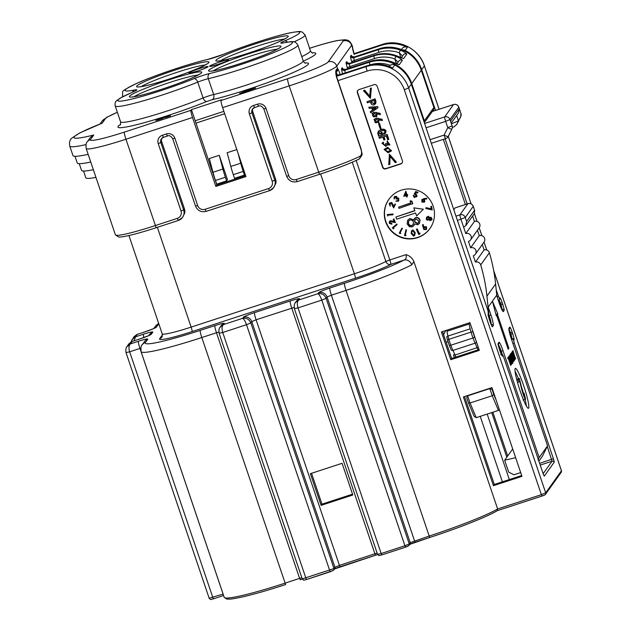 <?xml version="1.0" encoding="UTF-8"?>
<svg xmlns="http://www.w3.org/2000/svg" width="631" height="631" viewBox="0 0 631 631"><rect width="100%" height="100%" fill="white"/><g stroke="black" fill="none" stroke-linecap="round" stroke-linejoin="round"><path stroke-width="0.95" d="M387.426 147.544L391.528 150.841L388.12 152.757L384.082 149.444L387.426 147.544M391.528 150.841L387.647 147.244L384.082 149.444M388.033 148.427L384.863 150.075L387.56 151.921L390.849 150.194L388.033 148.427M390.944 150.052L387.773 151.614L384.981 149.926M390.045 156.362L389.855 164.17L388.712 164.778L389.437 154.272L396.402 162.088L395.353 162.664L389.848 156.125L389.635 164.478M376.999 113.864L376.683 116.861L371.927 113.675L373.899 112.263L380.099 113.32L380.248 114.692L376.526 113.746L376.683 116.861M371.927 113.675L373.899 112.263M357.816 90.375A2.516 2.492 -144.5 0 0 357.588 92.465L382.804 166.947A2.516 2.492 -144.5 0 0 385.983 168.548L401.04 163.626A2.516 2.492 -144.5 0 0 402.168 162.861M370.429 88.514L371.32 87.993L370.436 98.341L363.488 90.73L364.584 90.138L369.734 96.109M366.958 101.741L375.098 98.846L375.918 101.26L375.713 103.563L374.12 104.809C372.542 105.227 371.462 104.675 370.878 103.137L370.429 101.796L367.321 102.806L366.958 101.741L374.885 99.154L375.697 101.559L375.492 103.863M370.318 111.655L372.55 110.204L371.864 108.169L369.182 108.319L368.812 107.207L377.614 106.907L377.922 107.838L370.689 112.768L370.318 111.655L372.511 110.07M368.812 107.207L377.827 106.607L377.922 107.838M379.002 119.795L378.687 122.793L373.931 119.606L375.91 118.194L382.11 119.251L382.252 120.624L378.537 119.677L378.687 122.793M373.931 119.606L375.91 118.194M378.86 123.794L379.531 123.337L381.1 128.929L380.359 129.166L378.568 123.889L379.531 123.337M383.427 133.362L384.815 132.51L384.949 131.477C383.916 130.428 382.638 130.301 381.108 131.082L378.884 132.352L378.616 133.598L381.376 134.135L380.887 132.699L381.771 132.415L382.567 134.774L378.49 136.107L378.221 135.318L378.821 134.971L377.685 133.748L378.308 131.272L380.856 129.702C383.056 128.7 384.784 129.103 386.046 130.885L385.573 133.157L383.774 134.379L383.427 133.362L384.902 132.36M378.994 132.21L378.837 133.291L381.305 133.93M381.171 132.605L381.984 132.108L382.567 134.774M384.09 136.801L384.989 139.467L383.893 140.058L382.914 137.187L379.349 138.347L378.986 137.282L387.134 134.387L388.775 139.254L387.679 139.845L386.393 136.051L383.798 136.895L384.768 139.766M386.527 145.382L385.975 146.408L382 143.3L383.222 142.156L383.64 142.945L382.836 143.821L385.328 145.643L385.715 143.45L388.98 144.254M382 143.3L383.222 142.156M382.954 143.679L385.423 145.485M385.502 143.75L388.877 144.42L387.118 142.141L387.189 140.958L389.895 144.759L386.377 145.264L385.975 146.408M383.001 142.456L383.427 143.245M386.977 141.265L389.682 145.059M378.986 137.282L387.134 134.387M386.913 134.695L388.562 139.561M378.095 131.571L380.856 129.702M380.643 130.002C382.843 129.008 384.571 129.402 385.833 131.185L386.046 130.885M385.833 131.185L385.573 133.157M379.31 123.644L381.1 128.929M375.69 118.494L378.497 118.32M378.284 118.628L381.897 119.559L382.252 120.624M374.767 120.245L374.648 120.434C374.735 122.966 375.887 123.455 378.103 121.893C377.945 119.306 376.794 118.817 374.648 120.434L374.885 120.095M378.324 121.586C376.108 123.148 374.956 122.666 374.861 120.127M372.818 108.114L373.355 109.691L375.934 108.019L372.818 108.114M373.355 109.691L375.816 107.933M373.134 108.09L373.568 109.384M373.757 103.736L374.711 103.137L374.364 100.503L371.304 101.504L371.667 102.569L373.757 103.736L374.798 102.987M371.667 102.569L373.978 103.437M363.488 90.73L364.584 90.138M364.371 90.446L369.703 96.622L370.444 88.277M370.223 88.585L371.107 88.293L370.436 98.341M373.686 112.563L376.494 112.389M376.273 112.697L379.886 113.627L380.248 114.692M372.755 114.314L372.637 114.503C372.732 117.035 373.883 117.524 376.1 115.962C375.942 113.375 374.79 112.886 372.637 114.503L372.874 114.164M376.313 115.654C374.096 117.216 372.945 116.735 372.858 114.195M389.217 154.579L396.181 162.388M357.375 92.765L382.583 167.254A2.516 2.492 -144.5 0 0 385.77 168.848L400.827 163.934A2.516 2.492 -144.5 0 0 402.397 160.779L377.188 86.289A2.516 2.492 -144.5 0 0 374.002 84.688L358.944 89.61A2.516 2.492 -144.5 0 0 357.375 92.765L357.588 92.465M417.43 237.706A25.193 24.917 -144.5 0 0 429.506 199.191A25.193 24.917 -144.5 0 0 388.885 199.293A25.193 24.917 -144.5 0 0 417.43 237.706M450.794 359.686L479.323 350.371L469.937 322.63L441.408 331.953L450.794 359.686L451.662 358.479L442.56 331.583M493.434 485.681L521.963 476.358L491.928 387.608L463.399 396.931L493.434 485.681L494.302 484.466L464.55 396.552M413.897 261.597L411.759 264.815A6.72 5.884 -117.8 0 0 403.935 260.106C406.048 259.246 406.743 257.424 406.009 254.64C409.756 255.768 412.39 258.079 413.897 261.597L497.622 508.957L541.366 494.657L404.305 89.752A29.389 29.065 -144.5 0 0 367.187 71.082L337.964 80.626M388.996 199.144A25.193 24.917 -144.5 0 0 417.651 237.406A25.193 24.917 -144.5 0 0 429.995 228.422M367.187 71.082A4.196 0.505 -108.1 0 1 366.209 66.61L366.714 65.9L336.386 75.815M366.714 65.9A33.593 33.222 35.5 0 1 392.577 68.014L394.738 64.985A4.196 4.149 -144.5 0 0 389.43 66.239L389.232 66.515M488.836 314.688L488.22 307.037L490.902 314.956L489.175 315.681L488.836 314.688L486.943 296.144A167.949 166.095 -144.5 0 0 480.696 264.917A4.196 4.149 -144.5 0 0 475.435 262.086L484.103 249.947L482.281 244.544M475.364 254.222A4.196 4.149 -144.5 0 0 470.608 247.825L479.276 235.686A4.196 4.149 35.5 0 1 484.04 242.083L475.364 254.222A4.196 4.149 -144.5 0 1 473.289 255.744L475.435 262.086M470.537 239.961A4.196 4.149 -144.5 0 0 465.781 233.557L474.449 221.418A4.196 4.149 35.5 0 1 479.205 227.823L470.537 239.961A4.196 4.149 -144.5 0 1 468.462 241.484L470.608 247.825M463.635 227.223L460.953 219.296A4.196 0.505 -108.1 0 1 459.975 214.832L467.918 203.703A4.196 4.149 35.5 0 1 473.226 206.369L465.276 217.498L466.617 221.457L465.781 225.606L463.635 227.223L465.781 233.557M453.807 209.729L455.125 207.883A4.196 0.505 -108.1 0 1 455.164 207.851A4.196 0.505 -108.1 0 1 455.211 207.851M466.617 221.457L474.567 210.328L474.315 213.657L465.781 225.606M474.449 221.418L472.627 216.023M479.276 235.686L477.454 230.283M484.103 249.947A4.196 4.149 35.5 0 1 489.372 252.771A167.949 166.095 35.5 0 1 495.611 284.005L496.834 295.947M496.195 289.684L498.419 296.262L499.444 298.337L499.799 297.824A5.876 0.702 -108.1 0 1 502.189 302.667L502.726 304.252A5.876 0.702 -108.1 0 1 504.098 310.507L503.372 311.517A10.08 1.207 -108.1 0 1 499.287 303.227L496.605 295.3L488.22 307.037M401.395 49.494L402.01 48.634A4.196 4.149 35.5 0 1 407.318 47.38A33.593 33.222 -144.5 0 0 381.455 45.266L381.96 44.556L353.944 53.714L382 44.525A4.196 0.505 -108.1 0 1 382.047 44.533M354.101 54.203L381.455 45.266M539.182 457.585L547.566 445.857L511.355 338.879A10.08 1.207 -108.1 0 1 509.004 328.159L509.73 327.15A5.876 0.702 -108.1 0 1 512.112 331.985L512.648 333.57A5.876 0.702 -108.1 0 1 514.02 339.825L513.658 340.33L514.241 343.012L553.403 458.698A3.36 0.402 71.9 0 1 554.184 462.271L544.356 476.034A3.36 0.402 71.9 0 1 542.999 473.266L503.838 357.58L502.82 355.505L502.457 356.01A5.876 0.702 -108.1 0 1 500.075 351.175L499.539 349.59A5.876 0.702 -108.1 0 1 498.167 343.335L498.884 342.325A10.08 1.207 -108.1 0 1 502.97 350.615L539.182 457.585L537.991 459.896M497.78 313.883L492.417 301.168L496.337 315.902L496.7 315.397L508.144 349.219L508.87 348.202L497.417 314.388L497.78 313.883L495.958 314.475M510.234 354.054L512.751 363.44L510.163 354.078M510.597 353.825L513.342 361.934L510.629 353.794M511.134 353.068L513.879 361.177L511.173 353.037M512.112 353.131L511.78 353.605L511.915 352.114L514.596 360.041L514.186 360.616L512.112 353.131L511.67 353.281M514.849 359.591L512.001 351.988L513.421 355.064L512.467 351.341L514.896 359.591M520.11 390.857A20.997 2.516 71.9 0 0 528.439 408.289A20.997 2.516 71.9 0 0 523.722 385.801A20.997 2.516 71.9 0 0 515.393 368.378A20.997 2.516 71.9 0 0 520.11 390.857M515.385 358.85L512.995 350.599L515.424 358.858M512.135 363.393L509.753 355.143L512.183 363.401M508.965 356.097L511.899 363.811L509.264 356.98L511.465 364.426L509.004 356.065M508.878 357.667L508.531 358.148L508.231 357.264L508.673 356.649L511.26 364.71L508.878 357.667L508.42 357.816M508.334 358.424L507.994 358.905L507.695 358.022L508.136 357.406L510.716 365.467L508.334 358.424L507.884 358.574M518.43 378.663A20.997 2.516 71.9 0 0 515.07 371.407M511.97 363.211L512.435 363.062M511.938 362.454L511.007 359.26L511.938 362.454M515.219 358.668L515.677 358.518M517.523 382.536L518.942 381.96L518.232 379.878L516.915 380.304M516.702 379.476L519.297 378.379L521.805 388.286L524.763 397.033L524.045 393.081L523.178 393.365M526.38 406.025A20.997 2.516 71.9 0 0 525.118 399.431M523.462 393.279A20.997 2.516 71.9 0 0 521.49 387M524.045 393.081L525.599 399.107L523.083 400.093M525.599 399.107C524.266 399.802 520.638 385.667 519.699 380.895L518.942 381.96M518.232 379.878L519.297 378.379M514.683 359.418L515.148 359.268M514.052 360.222L514.596 360.041M496.053 314.83L497.417 314.388M507.908 348.517L508.87 348.202M496.242 315.547L496.7 315.397M538.906 461.143L542.463 456.166L547.574 445.841L511.355 338.879M515.645 457.672L504.658 460.228L508.681 472.114L513.981 474.78L520.693 472.587M504.658 460.228L512.695 448.964M411.759 264.815A70.538 6.144 161.3 0 1 346.04 290.402A6.72 0.805 -108.1 0 1 344.479 283.256A63.818 5.561 -18.7 0 0 403.935 260.106L390.786 264.405A4.196 3.699 61.9 0 1 385.872 261.471L352.272 162.206M497.181 510.708L497.323 510.645C487.558 516.608 458.54 528.108 429.853 537.438L429.869 537.431A68.858 6.002 161.3 0 0 497.094 510.731L497.622 508.957A70.538 6.144 -18.7 0 1 429.19 536.042L346.04 290.402L331.385 295.198L414.528 540.838L415.19 542.234L429.837 537.438M377.567 554.31L381.163 553.521L381.834 554.917L405.607 547.148L404.936 545.752L409.267 543.954L410.205 542.636L327.055 296.996L326.117 298.313L321.794 300.111L298.021 307.881L381.163 553.521L404.936 545.752L321.794 300.111C320.39 296.286 319.073 294.164 317.85 293.738L318.576 292.729A10.916 0.954 161.3 0 1 329.816 288.051L344.479 283.256M294.417 308.669L298.021 307.881C296.917 303.961 297.185 301.318 298.834 299.954L317.85 293.738C321.676 293.076 324.437 294.598 326.117 298.313L409.267 543.954A1.68 1.664 35.5 0 1 409.046 545.444L409.984 544.135A1.68 1.664 35.5 0 0 410.205 542.636L429.19 536.042L429.853 537.438L409.748 544.387M295.142 302.927L299.551 298.944A6.72 6.641 35.5 0 0 296.231 301.381L295.379 302.572M294.117 307.455L256.099 319.799L251.777 321.597L250.83 322.914C249.15 319.199 246.398 317.677 242.564 318.339L243.29 317.33A10.916 0.954 161.3 0 1 254.53 312.645L290.189 300.995A10.916 0.954 161.3 0 1 299.551 298.944M302.281 578.911L333.98 568.555L250.83 322.914L246.508 324.713C245.104 320.887 243.787 318.765 242.564 318.339L223.548 324.555C221.899 325.919 221.631 328.562 222.735 332.482L219.138 333.271M219.856 327.528L224.265 323.545A6.72 6.641 35.5 0 0 220.945 325.982L220.101 327.173M140.776 348.178L129.655 351.806C128.543 347.886 128.819 345.244 130.459 343.887L138.386 341.292A10.916 0.954 161.3 0 1 147.749 339.241L145.509 342.381A63.818 5.561 -18.7 0 0 200.248 330.384L214.903 325.596A10.916 0.954 161.3 0 1 224.265 323.545M126.776 346.853L130.459 343.887L132.194 341.458L129 343.714L132.045 341.474L140.121 338.863A6.72 0.805 71.9 0 1 140.177 338.815L149.09 335.487M131.926 341.545L140.177 338.815M134.017 340.835L135.523 336.804L143.442 334.209A10.916 0.954 161.3 0 1 152.805 332.158L151.361 334.185A10.916 0.954 161.3 0 1 140.121 338.863M131.832 339.77L135.523 336.804L137.258 334.375L134.064 336.631L137.108 334.398L145.177 331.788A6.72 0.805 71.9 0 1 145.24 331.74L154.145 328.412M136.982 334.462L145.24 331.74M479.039 349.527L451.662 358.479M393.547 228.422L393.965 228.359L393.444 227.744M397.049 224.699L396.899 223.966L392.592 227.602L393.105 228.753L393.752 228.659L393.168 227.98L397.049 224.699L396.678 224.265L392.379 227.909M412.745 203.639L411.901 201.139L410.245 200.8L410.734 203.182L398.595 207.149L399.005 208.364L412.745 203.639M410.663 202.977L398.595 207.149M400.03 232.942L400.827 233.352L400.03 232.942L402.389 228.398L401.884 228.13L399.273 233.17L400.456 233.58M414.78 210.596L395.921 216.993L396.654 219.154L415.584 212.97L416.586 215.944L423.33 209.24L413.841 207.836L414.851 210.809L395.921 216.993M423.33 209.24L413.841 207.836M407.563 195.429L407.437 194.908L406.774 195.05L405.883 191.217L403.714 196.28L406.348 195.697L406.64 196.975L407.192 196.856L406.892 195.578L407.563 195.429L407.658 194.6L406.987 194.75L405.867 191.225M407.192 196.856L407.169 195.515M422.147 199.357L421.721 199.901L423.78 198.678L426.808 198.142L426.651 198.741M424.6 201.857L424.671 199.53L424.198 199.191M406.056 235.331L405.402 234.835L406.506 229.881L405.962 229.755L404.518 235.544L405.607 235.797L406.056 235.331L405.189 235.134L406.293 230.181L405.741 230.055M419.773 234.093L419.852 233.446L419.039 233.801L416.925 229.1L416.413 229.329L418.747 234.535L419.773 234.093L420.072 233.139L419.252 233.502L417.146 228.801L416.705 229.195M398.358 200.358L396.165 200.95M396.134 198.292L396.118 199.136L398.185 198.946L398.232 200.477M394.493 198.505L394.919 196.88M394.549 196.47L394.075 197.061L394.549 196.47L396.749 196.47L397.002 197.819L398.784 198.237L398.603 200.895M431.383 208.861L426.138 207.654L425.807 208.467L432.235 209.957L431.517 206.171L431.06 206.534M432.235 209.957L431.517 206.171M391.843 224.226L389.784 223.145L390.297 221.536L395.4 222.688L393.712 219.217L393.223 219.454L394.367 221.812L390.045 221.047L389.406 221.576L389.288 223.35L391.843 224.226L391.819 223.437L390.005 222.838L390.518 221.236M394.154 221.371L390.258 220.74L389.406 221.576M395.4 222.688L393.933 218.918L393.223 219.454M390.305 205.809L389.926 203.513M393.847 206.242L391.725 202.464L389.43 203.292M391.512 202.764L389.209 203.6L390.139 206.148L389.69 203.86L391.283 203.269L393.626 207.978L395.503 204.199L395.006 203.963L393.657 206.629L391.725 202.464M416.499 195.736L414.788 196.754L413.928 195.476L413.155 195.61L414.386 197.55L416.831 196.233L415.648 193.962L414.977 193.875L415.679 192.487L417.612 193.07L417.982 192.258L415.632 191.548L414.125 194.372L415.372 194.435L416.05 196.533M417.052 195.933L416.531 196.856L417.052 195.933L415.861 193.662L415.198 193.567L415.734 192.502M409.898 218.507L407.579 220.322L407.145 223.855L409.338 226.695L412.051 226.939L413.849 225.717L414.575 223.816L417.619 224.849L419.347 223.626L420.049 220.243C419.37 218.208 417.99 217.301 415.9 217.514L414.386 218.578L413.581 220.282L409.898 218.507L413.802 219.982M419.347 223.626L420.049 220.243M413.849 225.717L414.701 223.942M428.488 216.275L426.469 217.214L426.351 219.572L427.361 220.274L429.064 219.627L430.026 220.716L432.085 219.233L431.076 217.245L429.687 217.727L428.488 216.275L426.469 217.214M431.076 217.245L431.612 220.101L432.085 219.233M426.54 229.234L426.501 226.742L424.15 226.718L423.827 227.207M423.811 227.168L423.196 224.486L422.439 224.912L423.866 229.558L426.319 229.534L426.714 229.021M412.832 229.929L411.483 230.93L411.16 233.486L413.605 236.128L414.709 235.45L415.001 232.886L412.832 229.929L415.214 232.579L414.709 235.45M387.813 215.581L388.018 215.116M393.05 213.964L387.189 214.603L387.844 216.015L387.781 215.132L392.868 214.832L393.05 213.964L392.868 214.832M392.829 214.272L387.189 214.603M412.619 230.236L411.483 230.93M413.494 235.6L414.275 235.095L414.464 232.957L412.682 230.749L411.657 231.916L411.688 233.391L413.494 235.6L414.37 234.937M411.657 231.916L411.901 233.091L413.715 235.292M426.319 229.534L426.28 227.05L423.937 227.026L423.606 227.507L422.983 224.794L422.439 224.912M424.206 227.468L424.237 229.156L425.933 229.132L425.893 227.444L424.206 227.468M424.237 229.156L425.933 229.132M430.855 217.545L429.687 217.727M429.474 218.034L428.268 216.583M431.344 219.375L430.713 218.097L429.482 218.894L430.184 220.172L431.154 219.809M428.985 218.776L428.11 217.127L426.651 218.121L427.495 219.73L428.985 218.776M426.887 217.577L427.495 219.73M429.482 218.894L430.405 219.872L431.565 219.067M419.828 220.542C419.15 218.507 417.769 217.6 415.687 217.821L415.9 217.514M415.687 217.821L414.165 218.886M409.677 218.815L407.579 220.322M418.645 220.803L416.018 219.044L414.969 219.793L414.567 221.938L417.328 223.626L418.392 222.853L418.645 220.803M413.479 222.246C412.895 220.55 411.727 219.809 409.969 220.038L408.612 220.984L408.289 223.563C408.833 225.259 409.961 225.985 411.688 225.748L413.037 224.794L413.479 222.246M408.722 220.834L408.509 223.264C409.046 224.951 410.182 225.677 411.909 225.441L413.139 224.636M415.08 219.643L414.78 221.639L417.541 223.327L418.487 222.704M417.612 193.07L417.761 192.558L415.419 191.848M416.286 196.044L414.567 197.061L413.155 195.61M389.611 202.985L389.209 203.6M393.626 207.978L395.29 204.507L394.793 204.263M389.871 221.891L390.297 221.536M431.296 206.471L430.776 206.605L431.486 209.24L425.917 207.954M398.264 200.508L395.882 201.202L398.39 201.194L398.571 198.536L396.781 198.118L396.528 196.769L394.336 196.777L394.091 198.97L394.706 197.188L396.094 197.164L396.039 198.449M398.39 201.194L398.91 200.548M426.698 198.994L426.595 198.449L421.934 199.656L421.894 202.086L424.379 202.157L424.458 199.838L423.977 199.491L426.919 198.686M424.379 202.157L424.821 201.597M422.32 200.051L422.305 201.723L423.985 201.762L424.008 200.082L422.178 200.216M422.541 199.743L422.518 201.423L423.985 201.762M405.686 192.881L404.605 195.531L406.222 195.176L405.686 192.881M405.725 193.023L404.605 195.531M399.817 233.241L402.389 228.398M401.884 228.13L399.273 233.17M412.524 203.947L411.68 201.447L410.024 201.1M521.687 475.522L494.302 484.466M491.707 412.611L506.811 457.215M507.671 456L492.858 412.232M412.303 234.409L411.964 233.391M400.141 232.61L399.912 231.932M352.524 494.168L321.976 504.145L311.533 473.289M342.081 463.304L310.381 473.668L321.108 505.36L352.808 495.004L342.081 463.304M321.976 504.145L321.108 505.36M222.885 169.037L219.233 155.305L209.326 158.539L212.978 172.279L222.885 169.037A16.792 2.011 71.9 0 0 225.377 177.232L226.624 180.916L216.717 184.149L215.471 180.474A16.792 2.011 -108.1 0 1 212.978 172.279M219.233 155.305L227.483 179.701L226.624 180.916M224.683 113.73L195.91 123.132M245.065 173.951L244.165 174.251M236.814 149.563L227.152 152.718L230.812 166.45L240.719 163.216A16.792 2.011 71.9 0 0 243.203 171.411L244.449 175.087L234.543 178.321L233.296 174.645A16.792 2.011 -108.1 0 1 230.812 166.45M238.084 153.317L240.719 163.216M514.754 358.518L513.823 355.789L514.754 358.518M515.282 357.777L514.249 354.717L515.282 357.777M400.843 57.508L399.249 52.791L400.314 50.141C403.919 51.655 406.064 53.012 406.758 54.211L403.651 58.565L396.339 55.709A33.593 33.222 -144.5 0 0 374.309 55.276L349.74 63.305L349.306 63.912L373.875 55.883L374.333 55.26C381.7 52.925 389.043 53.075 396.363 55.686L402.27 58.17M411.215 83.899L411.751 83.592L424.355 120.836L433.891 107.483L421.287 70.238A33.593 33.222 -144.5 0 0 378.86 48.902L354.291 56.932L353.715 57.744L378.284 49.715L378.868 52.397A31.069 30.73 -144.5 0 1 399.249 52.791L401.797 55.307M396.434 63.676L394.84 58.959L395.905 56.317C399.51 57.823 401.655 59.18 402.349 60.387L399.242 64.733L391.93 61.877A33.593 33.222 -144.5 0 0 369.9 61.452L345.331 69.473L344.755 70.286L369.324 62.256L369.924 61.428C377.291 59.101 384.634 59.243 391.954 61.862L391.93 61.877M395.905 56.317A33.593 33.222 35.5 0 0 373.875 55.883L374.459 58.565A31.069 30.73 -144.5 0 1 394.84 58.959L397.388 61.483M221.055 100.503L221.56 99.793L191.445 109.628L216.859 185.009L215.841 186.429L245.956 176.585L222.625 107.649A6.72 0.805 -108.1 0 1 221.055 100.503L287.626 78.749A6.72 0.805 71.9 0 0 289.195 85.895L222.625 107.649M216.859 185.009L245.625 175.607M160.448 118.612L157.6 120.253M160.526 118.589C152.623 121.436 162.924 118.802 163.76 117.737L164.983 117.39M164.967 117.342C164.454 118.265 175.008 114.093 167.83 116.214L155.715 120.529L160.4 118.462M170.473 115.986L167.83 116.214M195.208 120.726L223.879 111.356M191.445 109.628L190.941 110.338A6.72 0.805 71.9 0 0 192.51 117.492L215.841 186.429M352.587 47.372A46.189 4.023 -18.7 0 0 352.603 47.065L351.798 44.683A46.189 4.023 161.3 0 1 351.641 45.251L352.548 47.94A2.516 2.295 -2.5 0 1 352.69 48.611L354.188 54.518A6.72 0.805 -108.1 0 1 352.548 47.94L352.587 47.372A2.516 2.5 21 0 1 352.69 48.555M117.35 112.318A39.469 3.439 -18.7 0 0 105.409 118.667L102.198 123.171A60.466 5.269 -18.7 0 0 93.743 135.002L90.525 139.506A39.469 3.439 -18.7 0 0 124.378 132.092A6.72 0.805 71.9 0 0 125.94 139.238L156.18 227.704C145.311 231.238 136.178 233.856 128.763 235.56C120.387 237.319 121.042 236.94 118.589 236.988L115.402 234.858A46.189 4.023 -18.7 0 0 155.179 225.614L177.366 218.358A5.876 5.813 -144.5 0 0 181.034 210.999L158.239 143.647A6.72 6.641 35.5 0 1 162.435 135.239L166.395 133.946A6.72 6.641 35.5 0 1 174.882 138.213L197.677 205.564A5.876 5.813 -144.5 0 0 205.107 209.295L268.498 188.582A5.876 5.813 -144.5 0 0 272.174 181.223L249.371 113.872A6.72 6.641 35.5 0 1 253.567 105.456L257.527 104.162A6.72 6.641 35.5 0 1 266.014 108.429L288.817 175.781A5.876 5.813 -144.5 0 0 296.239 179.519L318.426 172.263A46.189 4.023 -18.7 0 0 359.978 156.267C361.697 155.21 362.02 152.86 360.948 149.216L336.536 77.108C335.511 73.015 335.511 70.451 336.528 69.418A2.516 2.421 53.5 0 1 336.157 71.737M336.528 69.418A46.189 4.023 -18.7 0 0 337.317 68.747L337.664 68.787A2.516 2.437 134.8 0 1 336.126 71.863M95.951 177.39A62.138 5.419 161.3 0 1 85.8 177.753L83.529 171.033M93.356 169.715A63.818 5.561 161.3 0 1 81.533 170.37L79.261 163.666M90.754 162.033A65.498 5.711 161.3 0 1 77.258 162.987L74.994 156.291M85.99 144.586A67.178 5.853 161.3 0 1 69.765 146.092L72.983 155.597A67.178 5.853 -18.7 0 0 88.151 154.335M102.198 123.171L79.845 132.889L71.973 138.008C69.828 139.53 69.094 142.22 69.765 146.092M93.743 135.002L90.249 137.676L87.204 141.943C86.163 142.448 85.816 144.625 86.171 148.482A46.189 4.023 161.3 0 0 125.94 139.238L192.51 117.492M243.952 91.101L255.689 88.001L242.935 92.52L239.614 93.388L243.298 92.008L243.952 91.101L244.284 92.079M245.349 90.832L244.875 91.495L252.195 89.105L245.349 90.832M337.546 75.436L336.362 75.704M252.96 108.532A4.196 4.149 -144.5 0 0 252.763 111.679L275.558 179.03A8.4 8.306 35.5 0 1 275.842 183.337L273.673 187.612A8.4 8.306 35.5 0 1 269.524 190.657L273.673 187.612A8.4 8.306 35.5 0 0 274.769 180.143L275.558 179.03M161.82 138.315A4.196 4.149 -144.5 0 0 161.631 141.454L184.426 208.806A8.4 8.306 35.5 0 1 184.702 213.12L182.54 217.395A8.4 8.306 35.5 0 1 178.392 220.432L182.54 217.395A8.4 8.306 35.5 0 0 183.629 209.918L184.426 208.806M352.69 48.611L352.603 47.065M359.978 156.267A2.516 2.114 63.5 0 1 359.047 159.091L359.047 159.091C363.748 153.167 361.847 155.407 361.129 149.066L336.717 76.958L336.189 71.618L335.708 72.171L336.757 71.271A2.516 2.477 44.2 0 0 337.317 68.747M456.663 115.52L458.492 120.923L456.663 124.686A4.196 4.196 0 0 0 457.002 124.118A4.196 0.615 -153.5 0 1 457.002 124.118L457.002 124.118A4.196 0.615 -153.5 0 1 457.002 124.133A4.196 4.149 35.5 0 1 456.663 124.686M449.264 345.244A15.112 1.806 -108.1 0 0 451.157 349.771A1.68 1.175 -24.9 0 0 451.212 349.96L449.225 345.181A1.68 0.623 -20.8 0 1 449.209 345.094A6.72 0.805 -108.1 0 1 448.578 343.335L449.225 345.181A1.68 0.623 -20.8 0 0 450.81 345.228A16.792 2.011 71.9 0 0 452.971 350.418L455.101 355.016L453.468 354.756L454.407 357.58M499.381 409.637L498.451 410.41L476.255 417.659L474.22 416.476L468.541 403.028M476.255 417.659L470.056 402.98L468.478 402.87L466.743 397.751L467.642 395.85L470.056 402.98L492.251 395.732L489.837 388.593L467.642 395.85M474.22 416.476L468.478 402.87M468.486 402.941L466.743 397.751M489.837 388.593L492.101 389.461L493.836 394.58L492.251 395.732L498.451 410.41M455.811 357.114L455.101 355.016L478.274 347.271M454.423 357.572L453.468 354.756M478.006 349.866L475.159 343.169A1.68 1.175 -24.9 0 0 476.484 341.97M451.212 349.96A1.68 1.175 -24.9 0 0 452.971 350.418L475.159 343.169A16.792 2.011 -108.1 0 1 472.998 337.979A8.4 1.002 -108.1 0 1 472.193 335.739A8.4 1.002 -108.1 0 1 471.073 332.087L470.174 328.83A8.4 1.002 -108.1 0 1 469.243 323.995L447.056 331.243A8.4 1.002 71.9 0 0 447.986 336.078L448.886 339.336A8.4 1.002 71.9 0 0 450.006 342.988A8.4 1.002 71.9 0 0 450.81 345.228L472.998 337.979A1.68 0.623 -20.8 0 0 474.567 336.812A15.112 1.806 71.9 0 0 475.648 339.525M448.57 343.303A6.72 0.805 -108.1 0 1 447.671 340.385A1.68 0.615 -15.4 0 1 447.631 340.314A1.68 0.615 -15.4 0 1 448.886 339.336L471.073 332.087A1.68 0.615 -15.4 0 1 473.029 332.095A6.72 0.805 71.9 0 0 474.567 336.812M447.624 340.227L446.772 337.128A1.68 0.615 -15.4 0 1 446.74 337.049A1.68 0.615 -15.4 0 1 447.986 336.078L470.174 328.83M446.709 330.226L447.056 331.243M469.243 323.995L468.896 322.969M457.002 124.118L460.709 116.688L460.914 113.517A4.196 4.149 35.5 0 1 460.709 116.696L460.709 116.688A4.196 0.615 26.5 0 0 460.709 116.688L457.002 124.133L454.281 126.642M472.548 330.352L473.029 332.095M492.409 389.027L492.101 389.461M430.09 139.664L444.074 135.097A4.196 0.615 26.5 0 0 448.184 136.477L448.491 136.044A4.196 4.149 35.5 0 1 448.16 136.596A4.196 4.196 0 0 0 448.531 135.973L448.531 135.973A4.196 2.69 -154.4 0 1 448.491 136.044L451.899 129.032A4.196 4.196 0 0 0 452.119 125.806L452.072 125.774M431.32 143.292L445.738 138.583A4.196 4.196 0 0 0 447.852 137.03A4.196 4.149 -144.5 0 1 445.77 138.552A4.196 0.505 -108.1 0 1 445.738 138.583A4.196 0.505 -108.1 0 1 444.074 135.097L447.781 127.659A4.196 0.615 26.5 0 0 451.891 129.039A4.196 0.615 26.5 0 0 451.899 129.032M450.802 122.028L450.51 121.16L459.329 108.816L458.492 112.965L451.212 123.148M460.449 117.058L458.492 120.923A58.786 5.127 161.3 0 0 451.433 123.794M448.562 135.894A4.196 2.69 -154.4 0 1 448.531 135.973L451.055 130.72M445.667 330.565L443.609 334.69M446.133 342.144A2.516 2.492 -144.5 0 0 446.693 342.034L448.01 341.6M356.144 160.487L389.808 259.933L406.009 254.64M404.305 89.752L408.636 87.946L545.689 492.858L561.44 470.805L493.71 270.707M336.52 76.312L366.209 66.61A33.593 33.222 35.5 0 1 408.636 87.946L411.309 84.207A33.593 33.222 -144.5 0 0 394.738 64.985L394.754 64.985M490.902 314.956A10.08 1.207 -108.1 0 1 493.253 325.683L492.535 326.692A5.876 0.702 -108.1 0 1 490.145 321.857L489.609 320.272A5.876 0.702 -108.1 0 1 488.244 314.017L488.015 310.831L411.309 84.183C408.289 75.649 402.767 69.244 394.754 64.969C392.727 64.062 390.952 64.488 389.43 66.239M488.599 313.512A1.68 1.664 35.5 0 1 488.386 315.003C488.993 314.656 488.867 313.26 488.023 310.807L411.309 84.183M488.244 314.017A1.68 1.664 35.5 0 1 488.023 315.508L488.268 314.893L489.609 320.272M493.253 325.683A1.68 1.664 -144.5 0 0 491.202 324.594M491.178 324.531A8.4 1.002 71.9 0 0 489.175 315.681L488.41 315.926M455.976 216.133L459.975 214.832A4.196 4.149 35.5 0 1 465.276 217.498L457.436 220.448M455.164 207.851L467.957 203.671A4.196 0.505 -108.1 0 0 467.918 203.703L455.125 207.883M467.957 203.671A4.196 4.196 0 0 1 473.242 206.313L474.567 210.328M489.372 252.771L480.696 264.917M495.611 284.005L486.943 296.144M499.287 303.227L496.629 295.332M503.372 311.517A1.68 1.664 -144.5 0 0 502.339 310.468M504.098 310.507A1.68 1.664 -144.5 0 0 501.976 309.442A4.196 0.505 71.9 0 0 500.99 304.97L500.454 303.385A4.196 0.505 71.9 0 0 499.018 300.064M502.726 304.252L500.028 305.286M502.189 302.667L499.468 303.708M499.799 297.824A1.68 1.664 35.5 0 1 499.586 299.323L499.224 299.828A1.68 1.664 35.5 0 1 498.395 300.435A4.196 0.505 -108.1 0 1 498.364 300.459L499.224 299.828A1.68 1.664 35.5 0 0 499.444 298.337M498.419 296.262L497.133 296.83M465.394 204.507L443.341 139.364M433.742 111.001L433.394 109.968M402.602 49.991A4.196 4.149 35.5 0 1 405.149 50.417A33.593 33.222 35.5 0 1 421.713 69.639L435.516 110.425M445.115 138.781L467.169 203.931M407.318 47.38L404.802 51.032M439.066 109.266L424.387 65.892L421.713 69.639M424.403 65.845L424.387 65.892A33.593 33.222 -144.5 0 0 381.96 44.556A4.196 0.505 -108.1 0 1 382 44.525C398.792 38.554 419.102 48.768 424.403 65.845L439.097 109.25M486.706 250.002L484.024 242.099M481.855 235.678L479.197 227.83M477.028 221.41L474.37 213.57M471.097 203.884L448.262 136.438M493.671 270.494L561.456 470.75L561.219 472.296A1.68 1.664 -144.5 0 0 561.44 470.805L561.416 470.718M511.362 338.863L508.783 329.65A1.68 1.664 -144.5 0 0 509.004 328.159M508.988 329.374L509.509 328.641A1.68 1.664 -144.5 0 0 509.73 327.15M511.512 339.312A4.196 0.505 -108.1 0 1 511.536 339.265L511.899 338.76A4.196 0.505 71.9 0 0 510.921 334.288L510.384 332.703L512.112 331.985M509.619 332.955L510.384 332.703A4.196 0.505 71.9 0 0 508.988 329.445M510.045 334.572L512.648 333.57M511.386 338.926L511.899 338.76A1.68 1.664 35.5 0 1 514.02 339.825M511.504 339.273L511.536 339.265A1.68 1.664 35.5 0 1 513.658 340.33M512.956 343.579L514.241 343.012M539.655 463.351L553.403 458.698M543.157 473.684L552.062 461.206L547.29 446.472M540.239 465.071L552.062 461.206A1.68 1.664 35.5 0 1 554.184 462.271M502.394 354.74L501.243 351.333L502.97 350.615M498.214 344.518A8.4 1.002 71.9 0 1 501.243 351.333L500.257 351.656M498.206 344.463L498.671 343.816A1.68 1.664 -144.5 0 0 498.884 342.325M500.075 351.175L498.19 344.21L497.946 344.826A1.68 1.664 -144.5 0 0 498.167 343.335M501.692 355.087A1.68 1.664 35.5 0 1 502.457 356.01M501.322 354.362A1.68 1.664 35.5 0 1 502.82 355.505M542.983 473.234L503.838 357.58M542.999 473.25L543.804 475.317M542.013 496.053L497.283 510.668L542.029 496.053C543.125 495.658 545.657 494.783 545.468 494.349A1.68 1.664 -144.5 0 1 544.64 494.964L542.029 496.053L541.366 494.657L545.689 492.858A1.68 1.664 -144.5 0 1 545.468 494.349L561.219 472.296M385.872 261.471L389.808 259.933A4.196 0.505 71.9 0 1 390.786 264.405A37.789 3.297 161.3 0 1 355.356 278.224A4.196 0.505 71.9 0 0 354.377 273.759A33.593 2.926 -18.7 0 0 385.872 261.471M320.603 173.975L354.377 273.759L191.13 327.103A4.196 0.505 71.9 0 1 192.108 331.575A37.789 3.297 161.3 0 1 159.698 338.673A4.196 4.149 -144.5 0 0 161.773 337.151C162.23 337.08 162.372 335.968 162.206 333.831A33.593 2.926 -18.7 0 0 191.13 327.103L157.356 227.318M355.356 278.224L192.108 331.575M159.698 338.673L162.404 334.887M415.174 542.226A5.876 0.513 -18.7 0 0 409.882 544.277M409.046 545.444L405.623 547.132L408.218 546.052M295.403 302.541C294.322 303.614 293.991 305.68 294.409 308.725L377.551 554.365C379.846 556.226 378.024 555.69 381.834 554.917L405.591 547.148M330.305 571.749L306.548 579.518L305.877 578.122L222.735 332.482L246.508 324.713L329.658 570.353L330.321 571.749L333.76 570.045A1.68 1.664 35.5 0 0 333.98 568.555L334.919 567.237L339.241 565.439L374.901 553.781L291.759 308.141A6.72 0.805 -108.1 0 1 290.189 300.995M377.133 553.127L374.901 553.781L375.571 555.177L339.92 566.819L256.099 319.799A6.72 0.805 -108.1 0 1 254.53 312.645M333.76 570.045L334.698 568.728A1.68 1.664 35.5 0 0 334.919 567.237L251.777 321.597A6.72 6.641 -144.5 0 0 243.29 317.33M218.831 332.056L216.472 332.742A6.72 0.805 -108.1 0 1 214.903 325.596M147.749 339.241A6.72 6.641 35.5 0 0 144.428 341.679L142.188 344.81C141.107 345.228 140.729 347.507 141.068 351.656A70.538 6.144 161.3 0 0 201.81 337.538L285.622 584.566C268.159 590.253 253.591 594.41 241.918 597.052C229.014 599.718 230 599.087 226.655 599.032L224.21 597.297A70.538 6.144 -18.7 0 0 284.96 583.178L299.615 578.382L216.472 332.742L201.81 337.538A6.72 0.805 -108.1 0 1 200.248 330.384M142.188 344.81A6.72 6.641 35.5 0 1 145.509 342.381M209.192 598.235L223.098 594.079L139.956 348.446A6.72 0.805 -108.1 0 1 138.386 341.292M127.036 346.466C125.955 347.547 125.624 349.606 126.034 352.65L209.184 598.291C211.48 600.16 209.65 599.624 213.459 598.843L223.611 595.522L213.459 598.843L212.797 597.447L129.655 351.806L126.05 352.595M149.263 335.321A6.72 6.641 35.5 0 1 151.361 334.185M148.806 335.55L149.484 334.596A6.72 6.641 35.5 0 1 152.805 332.158M143.876 337.546A6.72 0.805 -108.1 0 1 143.442 334.209M154.319 328.246A6.72 6.641 35.5 0 1 156.425 327.103A10.916 0.954 161.3 0 1 145.177 331.788M153.861 328.467L155.336 326.401A6.72 6.641 35.5 0 1 158.665 323.963L156.425 327.103M375.571 555.177L375.587 555.17A5.876 0.513 -18.7 0 1 377.622 554.539L334.462 568.988M339.888 566.827A5.876 0.513 -18.7 0 0 334.596 568.87M220.116 327.142C219.044 328.215 218.705 330.281 219.123 333.326L302.265 578.966C304.56 580.828 302.738 580.291 306.548 579.518L332.931 570.653M301.847 577.728L299.615 578.382L300.301 579.771A5.876 0.513 -18.7 0 1 302.336 579.14L300.285 579.779M223.122 594.071L223.382 594.828M329.816 288.051A6.72 0.805 -108.1 0 0 331.385 295.198L327.055 296.996A6.72 6.641 -144.5 0 0 318.576 292.729M502.386 481.824L480.23 416.365M487.171 414.094L509.335 479.552M243.203 171.411L233.296 174.645M225.377 177.232L215.471 180.474M209.871 73.464A4.196 3.139 77 0 0 208.301 78.67A8.4 0.734 -18.7 0 0 197.74 82.125A54.581 4.756 161.3 0 1 162.199 95.021A54.581 4.756 161.3 0 1 115.197 105.945C114.834 103.287 115.339 101.52 116.703 100.644L120.316 98.05L132.699 92.11A4.196 2.761 66.9 0 1 133.007 92.016A50.385 4.393 -18.7 0 0 120.379 101.141A50.385 4.393 -18.7 0 0 161.22 90.548A50.385 4.393 -18.7 0 0 194.025 78.646A12.596 1.096 161.3 0 1 209.871 73.464A50.385 4.393 -18.7 0 0 240.466 64.654A50.385 4.393 -18.7 0 0 286.442 46.875A50.385 4.393 -18.7 0 0 283.138 42.955A4.196 3.431 -101.6 0 1 283.635 42.805C293.66 41.449 294.409 40.187 297.848 45.046A54.581 4.756 161.3 0 1 241.444 69.118A54.581 4.756 161.3 0 1 208.301 78.67L213.664 94.516A4.196 3.139 -103 0 1 212.095 99.722L206.818 101.449A4.196 2.39 67.8 0 1 203.103 97.971A8.4 0.734 161.3 0 1 208.569 95.983A8.4 0.734 161.3 0 1 213.664 94.516A54.581 4.756 -18.7 0 0 271.164 76.438A54.581 4.756 -18.7 0 0 303.211 60.892C304.158 62.556 304.923 63.313 305.514 63.155M301.768 56.624A54.581 4.756 -18.7 0 0 310.436 50.78C311.383 52.444 312.148 53.193 312.739 53.036M312.187 52.838A58.786 5.127 161.3 0 1 303.306 61.144M123.479 96.346A54.581 4.756 161.3 0 1 122.422 95.825L122.729 96.732M199.357 68.629A10.08 0.876 161.3 0 1 208.001 66.736A10.08 0.876 161.3 0 1 197.621 71.051A10.08 0.876 161.3 0 1 188.984 72.944A10.08 0.876 161.3 0 1 199.357 68.629M219.967 61.893A10.08 0.876 161.3 0 1 228.603 60A10.08 0.876 161.3 0 1 218.231 64.323A10.08 0.876 161.3 0 1 209.587 66.216A10.08 0.876 161.3 0 1 219.967 61.893M248.093 53.982A38.207 3.329 161.3 0 1 280.858 46.804A38.207 3.329 161.3 0 1 241.515 63.187A38.207 3.329 161.3 0 1 208.743 70.364A38.207 3.329 161.3 0 1 248.093 53.982M277.293 49.179A35.691 3.108 -18.7 0 0 248.677 56.664A35.691 3.108 -18.7 0 0 213.278 70.846M168.848 79.877A38.207 3.329 161.3 0 1 201.612 72.699A38.207 3.329 161.3 0 1 162.27 89.081A38.207 3.329 161.3 0 1 129.497 96.259A38.207 3.329 161.3 0 1 168.848 79.877M198.047 75.073A35.691 3.108 -18.7 0 0 169.431 82.558A35.691 3.108 -18.7 0 0 134.032 96.74M176.073 69.757A38.207 3.329 161.3 0 1 208.837 62.579A38.207 3.329 161.3 0 1 169.494 78.97A38.207 3.329 161.3 0 1 136.722 86.147A38.207 3.329 161.3 0 1 176.073 69.757M205.272 64.961A35.691 3.108 -18.7 0 0 176.656 72.439A35.691 3.108 -18.7 0 0 141.257 86.628M255.318 43.862A38.207 3.329 161.3 0 1 288.091 36.685A38.207 3.329 161.3 0 1 248.74 53.067A38.207 3.329 161.3 0 1 215.976 60.253A38.207 3.329 161.3 0 1 255.318 43.862M284.518 39.059A35.691 3.108 -18.7 0 0 255.91 46.544A35.691 3.108 -18.7 0 0 220.511 60.734M283.138 42.955A12.596 1.096 161.3 0 1 284.581 40.936A50.385 4.393 -18.7 0 0 288.714 33.191A50.385 4.393 -18.7 0 0 223.563 54.298A12.596 1.096 161.3 0 1 215.36 57.279A12.596 1.096 161.3 0 1 207.717 59.48A50.385 4.393 -18.7 0 0 142.227 81.06A50.385 4.393 -18.7 0 0 134.45 89.988A12.596 1.096 161.3 0 1 133.007 92.016M223.563 54.298A4.196 2.39 -112.2 0 0 223.319 54.376L208.112 59.353A4.196 3.139 77 0 0 207.717 59.48M390.305 65.34A31.069 30.73 -144.5 0 0 369.908 64.938L369.324 62.256A33.593 33.222 35.5 0 1 411.751 83.592L421.295 70.215C416.003 53.138 395.676 42.916 378.884 48.887L378.284 49.715A33.593 33.222 35.5 0 1 400.314 50.141M401.3 57.705L403.343 54.834A2.516 2.492 35.5 0 1 406.758 54.211M402.373 58.147A2.516 2.492 35.5 0 1 403.651 58.565M347.397 62.887L349.74 63.305A2.516 2.492 -144.5 0 1 346.561 61.704L346.127 62.311A5.04 0.599 71.9 0 0 347.302 67.675L349.897 66.594L349.306 63.912A2.516 2.492 -144.5 0 1 346.127 62.311M374.459 58.565L349.897 66.594L350.315 67.84M396.891 63.873L398.934 61.002A2.516 2.492 35.5 0 1 402.349 60.387M397.972 64.323A2.516 2.492 35.5 0 1 399.242 64.733M369.947 61.436L345.331 69.473A2.516 2.492 -144.5 0 1 342.152 67.88L341.576 68.684A5.04 0.599 71.9 0 0 342.657 73.764M345.386 69.457L342.988 69.055M345.315 72.896L344.755 70.286A2.516 2.492 -144.5 0 1 341.576 68.684M369.908 64.938L368.883 65.277M342.98 68.945A5.04 0.599 71.9 0 0 342.152 67.88M347.649 68.708L347.302 67.675M347.389 62.777A5.04 0.599 71.9 0 0 346.561 61.704M352.059 62.54L351.712 61.499L354.306 60.418L354.725 61.664M378.868 52.397L354.306 60.418L353.715 57.744A2.516 2.492 35.5 0 1 350.536 56.143L351.112 55.331A2.516 2.492 35.5 0 0 354.291 56.932L354.346 56.916M351.94 56.404A5.04 0.599 71.9 0 0 351.112 55.331M351.948 56.514L354.314 56.916L378.908 48.887M424.332 122.651L433.568 109.723A2.516 2.492 -144.5 0 0 433.891 107.483L433.876 107.436M424.308 122.572A2.516 2.492 -144.5 0 0 424.355 120.836L423.819 121.144M124.378 132.092L190.941 110.338M336.094 72.052A4.196 0.505 71.9 0 1 337.506 75.334L340.101 74.253A6.72 0.805 -108.1 0 0 337.664 68.787L336.757 66.089A46.189 4.023 161.3 0 1 289.195 85.895L319.452 174.337C336.426 168.737 349.629 163.65 359.047 159.091M287.626 78.749A39.469 3.439 -18.7 0 0 328.27 61.822A6.72 6.641 35.5 0 1 336.757 66.089L351.641 45.251A6.72 6.641 35.5 0 0 343.154 40.983A39.469 3.439 -18.7 0 0 309.6 48.303M328.27 61.822L343.154 40.983M105.409 118.667A6.72 6.641 -144.5 0 0 102.088 121.105L106.718 117.327L117.342 112.279M90.525 139.506A6.72 6.641 -144.5 0 0 87.204 141.943M132.549 92.181A4.196 3.431 -101.6 0 1 134.45 89.988M294.085 41.867A54.581 4.756 161.3 0 0 305.073 34.926L302.241 32.031C299.512 31.755 302.983 30.667 290.867 32.686C275.786 35.675 243.684 46 223.319 54.376A4.196 2.39 -112.2 0 0 223.098 54.487M115.197 105.945L120.56 121.791A54.581 4.756 -18.7 0 0 149.705 116.38A54.581 4.756 -18.7 0 0 203.103 97.971L197.74 82.125A4.196 2.39 -112.2 0 0 194.025 78.646M284.581 40.936A4.196 2.761 66.9 0 1 287.381 42.119M304.962 62.958A58.786 5.127 161.3 0 1 282.231 77.092A58.786 5.127 161.3 0 1 212.095 99.722M206.818 101.449A58.786 5.127 161.3 0 1 141.376 123.479A58.786 5.127 161.3 0 1 120.418 124.496M358.731 159.217A43.665 3.81 161.3 0 1 319.452 174.337L297.24 181.61L319.396 174.353M257.527 104.162L258.529 106.253L254.569 107.546L253.567 105.456M252.763 111.679L251.966 112.791L274.769 180.143L272.174 181.223M254.538 107.546A4.196 4.149 -144.5 0 0 251.966 112.791L249.371 113.872M269.469 190.672L206.1 211.385L269.5 190.672L268.498 188.582M167.365 136.036L163.429 137.329L162.435 135.239M161.631 141.454L160.834 142.567L183.629 209.918L181.034 210.999M163.405 137.329A4.196 4.149 -144.5 0 0 160.834 142.567L158.239 143.647M178.336 220.448L156.18 227.704L178.368 220.456L177.366 218.358M166.395 133.946L167.42 136.02L163.429 137.329L161.378 138.836M174.882 138.213L172.72 138.686M197.677 205.564L195.515 206.037M205.107 209.295L206.1 211.385C201.131 212.497 197.606 210.722 195.507 206.069L172.713 138.717C170.843 135.949 169.069 135.05 167.396 136.036M252.51 109.053L254.569 107.546L258.552 106.237M266.014 108.429L263.853 108.903M288.817 175.781L286.655 176.254M296.239 179.519L297.24 181.61C292.271 182.714 288.738 180.939 286.648 176.286L263.845 108.934C261.975 106.166 260.201 105.274 258.529 106.253M350.536 56.143A5.04 0.599 71.9 0 0 351.712 61.499M493.836 394.58L496.124 400.007M450.684 121.586L452.104 125.861L447.781 127.659L445.652 121.381L426.067 127.777M448.16 136.596L447.852 137.03A4.196 4.149 -144.5 0 0 448.184 136.477L451.031 130.759M459.329 108.816L458.792 107.238L449.974 119.574L450.51 121.16M449.974 119.574L445.652 121.381A4.196 0.505 -108.1 0 1 444.674 116.909A4.196 4.149 35.5 0 1 449.974 119.574M424.608 123.463L444.674 116.909L453.484 104.565L432.306 111.49M432.322 111.466L453.523 104.541A4.196 0.505 -108.1 0 0 453.484 104.565A4.196 4.149 35.5 0 1 458.792 107.238L458.808 107.183A4.196 4.196 0 0 0 453.523 104.541A4.196 0.505 -108.1 0 1 453.571 104.541M491.786 325.88L489.617 320.248M473.242 206.313L474.741 210.754M502.363 310.618L502.544 310.752C502.276 309.9 502.86 312.771 499.295 303.203M448.286 136.406L471.136 203.908M474.394 213.538L477.06 221.426M479.221 227.807L481.887 235.686M484.048 242.067L486.738 250.01M500.075 351.151L501.708 355.198M503.846 357.556C502 353.683 503.585 355.229 500.73 354.409M127.012 346.498L129 343.714M130.917 341.978L134.064 336.631M155.336 326.401L158.641 323.301M224.21 597.297L141.068 351.656M128.929 235.521L162.206 333.831M207.205 67.296L207.323 67.162C207.331 67.115 206.779 67.943 197.637 71.043L190.026 73.109M227.807 60.56L227.933 60.434C227.941 60.387 227.381 61.207 218.239 64.307L210.628 66.381M279.478 47.956L274.351 50.669C266.25 54.455 255.31 58.62 241.539 63.171C229.968 66.918 221.008 69.402 214.65 70.617L210.809 71.2M200.232 73.859L195.105 76.564C187.005 80.35 176.065 84.515 162.293 89.066C150.722 92.82 141.762 95.297 135.405 96.511L131.556 97.095M207.457 63.739L202.33 66.444C194.23 70.23 183.29 74.395 169.518 78.946C157.947 82.7 148.987 85.177 142.63 86.392L138.788 86.983M286.703 37.844L281.584 40.55C273.475 44.336 262.535 48.5 248.764 53.051C237.193 56.806 228.233 59.282 221.875 60.497L218.034 61.089M349.763 63.289L374.333 55.26M391.954 61.862L397.869 64.346M433.568 109.723A2.516 2.516 0 0 0 433.899 107.451L421.295 70.215M351.798 44.683C348.754 39.201 346.75 40.289 344.936 39.737L336.899 40.636C329.8 42.111 320.619 44.691 309.364 48.35M115.402 234.858L86.171 148.482M100.029 123.991L102.088 121.105M132.699 92.11L135.073 91.077M208.112 59.353C189.726 63.494 154.161 75.491 136.47 83.505C117.934 92.867 123.802 90.383 122.422 95.825M283.635 42.805L282.901 43.003M305.073 34.926L310.436 50.78M297.848 45.046L303.211 60.892M120.103 124.985C120.513 125.19 120.663 124.126 120.56 121.791M352.642 47.893L354.07 53.651M448.562 343.327L446.74 337.049M458.808 107.183L460.93 113.47A4.196 4.196 0 0 1 460.709 116.688M454.667 126.508L452.324 127.462"/></g></svg>
